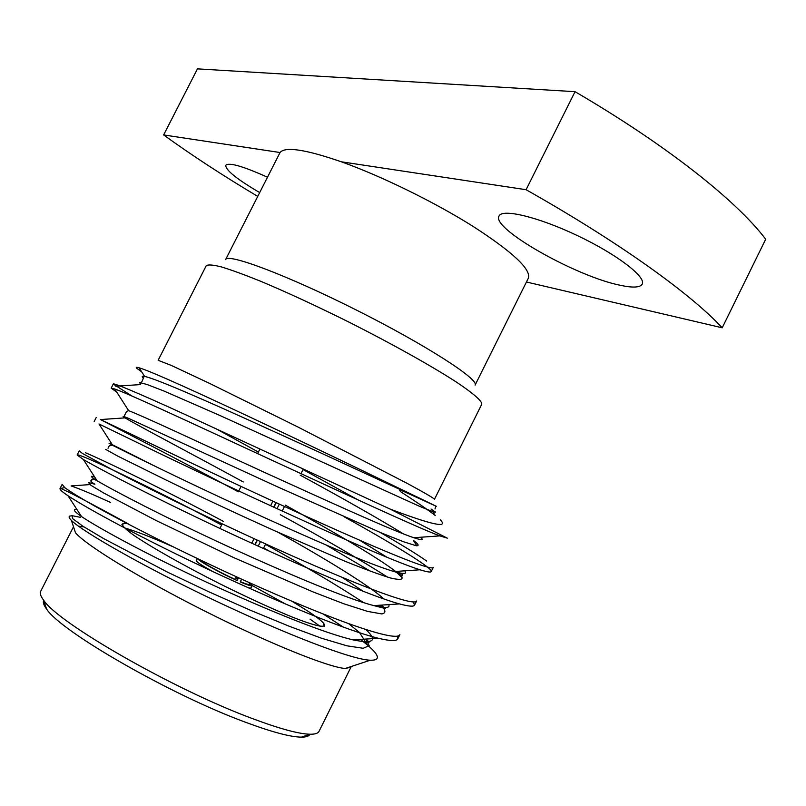 <?xml version="1.0" encoding="UTF-8"?>
<svg xmlns="http://www.w3.org/2000/svg" width="806" height="806" viewBox="0 0 806 806"><rect width="100%" height="100%" fill="white"/><g stroke="black" fill="none" stroke-linecap="round" stroke-linejoin="round"><path stroke-width="1.21" d="M238.516 577.751L237.105 580.552C221.116 573.469 199.394 561.439 197.692 558.76M200.039 559.878C201.53 562.286 221.247 573.227 235.876 579.726L235.876 576.542M110.553 502.46C92.892 494.38 79.744 488.869 71.109 485.927L89.96 484.587M64.782 487.66L60.047 488.496L62.143 484.386L64.893 487.741C70.475 491.811 80.187 497.796 94.05 505.684C124.89 522.832 170.177 546.136 224.602 571.373C320.808 615.885 396.28 643.42 399.877 634.675L397.821 638.805L397.57 636.095M363.718 602.697C336.757 585.035 304.003 565.58 265.476 544.362M223.443 521.411C162.792 488.98 105.737 461.244 85.587 452.791M79.21 450.876L82.393 453.415L112.346 469.747C143.639 485.937 189.178 508.657 243.563 533.814C339.648 578.275 414.032 607.744 416.581 601.014M387.615 577.136C359.325 559.132 323.569 538.337 280.347 514.742M238.354 491.821C176 458.261 117.434 428.419 100.468 419.563L130.612 433.89C162.359 449.144 208.129 471.268 262.474 496.345C358.438 540.755 431.724 572.149 433.255 567.434M426.616 561.026C417.599 554.619 402.164 545.108 380.291 532.494M132.053 396.068L113.253 384.069C112.689 382.054 151.044 398.567 207.202 424.722L389.913 508.989L447.3 538.156L439.854 535.889L413.78 537.723C422.012 540.413 424.208 540.262 420.379 537.259M60.047 488.496C59.493 489.363 62.143 491.781 67.996 495.75C88.902 509.493 143.911 539.335 213.288 571.797C284.669 604.863 347.205 630.574 378.316 638.271C390.245 641.092 396.743 641.274 397.821 638.805M269.96 551.495L263.663 547.979M221.62 525.028C148.314 485.917 77.97 452.529 77.124 454.967L83.391 459.531C102.604 470.724 160.072 500.586 232.239 534.227C306.592 568.593 370.689 595.997 399.474 603.916C408.803 606.404 413.831 606.817 414.536 605.135L413.327 601.961M370.528 571.293L325.866 544.876M109.203 428.953L98.987 423.956C116.356 432.338 176.232 461.949 251.15 496.758C328.395 532.383 393.922 561.601 419.976 569.782C427.069 571.978 430.807 572.562 431.22 571.545C434.021 569.046 394.446 544.725 344.212 516.827M116.769 392.139L111.178 388.139L114.754 388.996C130.119 394.315 192.382 423.402 270.03 459.37C350.096 496.234 416.914 527.396 439.854 535.889M434.474 499.287C433.9 498.219 424.712 492.859 406.899 483.227L297.757 426.918L209.288 383.253L171.396 365.471L158.137 360.302L206.235 265.708C208.019 264.418 213.086 264.821 221.449 266.927C231.695 270.06 244.843 274.866 260.892 281.354C287.45 292.507 317.201 306.3 350.167 322.722C393.106 344.424 432.721 366.649 457.103 382.538C473.978 393.912 482.19 401.156 481.746 404.269L434.474 499.287M141.695 371.848L136.798 368.312C135.559 367.163 136.325 366.992 139.106 367.808C150.299 370.911 202.044 394.366 267.673 425.447C333.2 456.246 399.454 488.607 424.258 500.415L436.308 506.299M435.754 506.057L403.474 491.348C399.484 489.494 398.638 489.685 400.935 491.912C416.43 501.916 427.865 509.785 435.22 515.487L432.731 511.639M440.328 519.86C448.831 528.535 432.026 524.918 389.913 508.989M78.404 526.137L84.036 526.953M368.926 646.352C379.737 655.893 380.17 660.517 370.236 660.225C351.345 659.56 286.019 634.322 214.235 600.228C142.42 566.134 81.93 531.214 71.402 520.404C69.225 518.238 68.601 516.817 69.528 516.152L71.885 515.739M128.144 523.749C90.151 502.944 67.513 491.126 60.248 488.285M323.498 614.222L343.568 627.249M360.504 639.41L367.546 645.132L359.506 632.529L348.968 623.945M351.124 666.542L350.953 667.177L345.28 668.476C328.898 667.479 269.506 643.631 205.067 611.21C140.617 578.809 86.061 545.34 75.492 532.786L71.402 520.404M280.045 152.525L225.589 259.633C227.363 252.782 286.865 275.048 356.504 310.109C426.173 345.109 479.52 379.606 475.087 385.117L528.353 278.161C531.225 269.385 512.838 252.147 473.182 226.456C434.565 202.135 381.218 176 341.321 161.794C305.545 149.432 285.123 146.339 280.045 152.525L163.638 134.934C191.606 155.175 222.96 175.648 257.708 196.382M526.439 281.999L722.206 327.8C691.205 294.21 619.834 242.646 526.086 189.712L341.321 161.794M620.177 285.264C632.75 287.974 640.085 287.611 642.191 284.165C646.462 276.982 616.64 254.162 577.348 235.574C538.116 216.895 502.158 208.391 499.045 216.018C490.753 228.239 575.847 276.428 620.177 285.264M526.086 189.712L575.041 91.683C667.781 145.886 736.996 201.228 765.7 239.231L722.206 327.8M575.041 91.683L197.46 68.863L163.638 134.934M267.451 177.209C242.868 166.157 228.964 162.187 225.761 165.29C225.549 170.086 236.843 179.184 259.653 192.563M73.155 527.456L40.673 591.332C39.675 593.287 40.643 596.208 43.574 600.107C57.72 622.816 173.975 689.614 252.147 718.478C279.722 728.815 299.097 734.065 310.26 734.236C315.146 734.276 318.068 733.299 319.035 731.334L350.953 667.177M309.978 734.326C308.94 736.21 306.079 737.147 301.373 737.137C290.523 737.027 271.914 732.06 245.538 722.257C170.852 694.893 60.339 631.219 46.547 608.973C43.746 605.205 42.778 602.344 43.675 600.389M285.505 604.026L252.207 585.539M171.869 546.267C151.498 537.259 135.761 531.154 124.658 527.93M320.153 626.333L310.058 619.159M246.072 583.856L247.482 584.793M249.125 582.738L252.177 585.68L250.978 588.068L248.641 587.947M213.086 571.696C201.943 565.58 196.332 561.863 196.271 560.553L197.279 558.558M200.986 561.409L202.578 561.983M235.876 577.852L237.901 578.97M291.832 601.175L308.154 611.321C315.71 616.298 320.748 620.146 323.256 622.867C328.264 628.781 317.252 626.977 291.943 616.933C271.068 608.369 246.767 597.186 219.051 583.393C183.113 565.228 150.631 546.821 133.695 535.184C122.492 527.074 119.671 523.104 125.242 523.275L127.177 523.557M252.177 585.68C251.613 586.315 247.623 585.065 240.238 581.922L241.629 579.161M279.329 504.103L277.032 508.677M260.499 541.582L258.192 546.166M276.226 502.682L273.929 507.256M257.396 540.171L255.089 544.755M240.369 581.67C247.764 584.703 250.797 585.398 249.457 583.745L249.044 582.496M272.912 501.151L270.615 505.735M254.071 538.65L251.764 543.234M254.857 544.644L257.164 540.06M273.697 507.145L275.995 502.571M80.358 517.311L72.097 515.689L72.56 518.58L82.988 526.278L103.642 538.599L167.648 572.22L208.492 591.634L250.676 610.374L289.253 626.262L321.393 638.191L346.912 645.808L363.153 648.276L369.178 645.727L366.035 639.057M94.634 476.94C89.637 475.339 90.453 476.608 97.093 480.739C93.294 478.734 91.511 478.603 91.743 480.346C89.829 480.567 90.877 481.867 94.907 484.235L88.499 482.542L90.957 485.313L103.511 492.909L156.213 520.575L233.881 557.692L312.98 591.886L343.809 603.775L367.586 611.401L381.782 613.93C386.155 613.144 385.893 610.213 380.986 605.145M363.395 591.423L342.51 577.58M105.626 449.345L117.787 456.125L164.535 479.258C194.75 494.048 234.314 512.616 274.705 530.781L344.676 561.107C363.768 568.824 379.022 574.446 390.447 577.962C398.91 579.977 402.758 579.826 401.993 577.479L395.585 571.464C401.096 575.625 403.252 576.864 402.053 575.162C404.199 574.89 401.549 573.691 394.114 571.565C403.947 574.285 407.493 574.043 404.733 570.829M395.534 571.424C378.175 557.823 333.2 531.648 285.193 505.08M243.311 481.968C188.594 452.196 137.987 425.649 125.051 417.871C121.585 415.805 122.683 415.936 128.345 418.274L277.738 486.935L381.822 533.129L403.574 541.763L416.037 545.712C419.513 546.015 418.616 544.241 413.357 540.393L416.873 545.864M403.655 534.005C379.203 519.004 344.726 499.388 300.225 475.157M258.373 452.065L216.663 429.094M143.347 378.085C141.534 376.473 141.957 375.928 144.627 376.442L143.659 377.148C142.591 380.563 141.564 382.628 140.576 383.334L140.647 384.573L139.639 382.528L147.166 384.533L163.981 391.031L219.988 415.523L419.18 506.158C429.437 510.46 434.897 512.455 435.572 512.153L431.039 509.029M76.963 509.533C72.308 508.848 73.84 511.206 81.557 516.596C100.055 528.927 147.79 554.921 207.757 582.738C269.627 611.099 324.576 633.264 353.099 639.883C373.48 644.075 377.812 640.71 366.085 629.788M83.391 459.531L97.093 480.739C114.15 490.874 164.041 516.928 226.415 545.743C290.865 575.212 347.235 598.808 373.893 605.618C385.409 608.409 390.356 608.077 388.734 604.631M383.978 599.029C369.39 585.539 325.12 558.568 277.848 532.182M151.73 464.599C114.744 445.758 101.768 439.371 112.8 445.436C128.275 453.153 180.292 479.036 245.044 508.838C311.993 539.375 369.692 564.512 394.114 571.565L419.976 569.782M387.243 557.44L359.698 540.272M114.754 388.996L128.648 410.677C142.41 415.765 196.523 441.245 263.633 472.014C333.039 503.599 391.948 530.398 413.78 537.723M357.844 499.791L303.036 469.555M139.106 367.808L144.627 376.442C155.639 378.538 205.943 400.481 269.264 429.417C336.173 459.652 397.459 488.708 424.258 500.415M113.253 384.059L111.188 388.119M96.257 417.427L94.181 421.508M79.22 450.866L77.134 454.967M433.245 567.454L431.22 571.545M416.571 601.044L414.536 605.135M345.28 668.476L370.236 660.225M301.373 737.137L310.26 734.236M46.547 608.973L43.574 600.107M379.576 605.246L380.906 607.341M395.565 571.464L396.008 572.159M124.154 416.561L125.051 417.871L100.468 419.563M140.647 384.573L115.732 386.225M378.316 638.271L353.099 639.883C377.53 644.326 366.932 641.929 366.337 639.037M399.474 603.916L373.893 605.618L385.449 608.57L381.167 605.135M98.987 423.956L112.8 445.436L109.304 445.738L108.024 448.257M128.648 410.677L126.592 411.372L124.336 415.866M434.988 508.979L435.885 505.997M67.996 495.75L81.557 516.596M125.242 523.275L121.897 524.394M323.256 622.867L324.355 626.212M259.895 449.063L257.598 453.627M241.065 486.431L238.767 490.995M222.204 523.88L219.897 528.454M303.268 469.082L300.981 473.646M284.498 506.47L282.201 511.044M265.688 543.939L263.381 548.523"/></g></svg>

